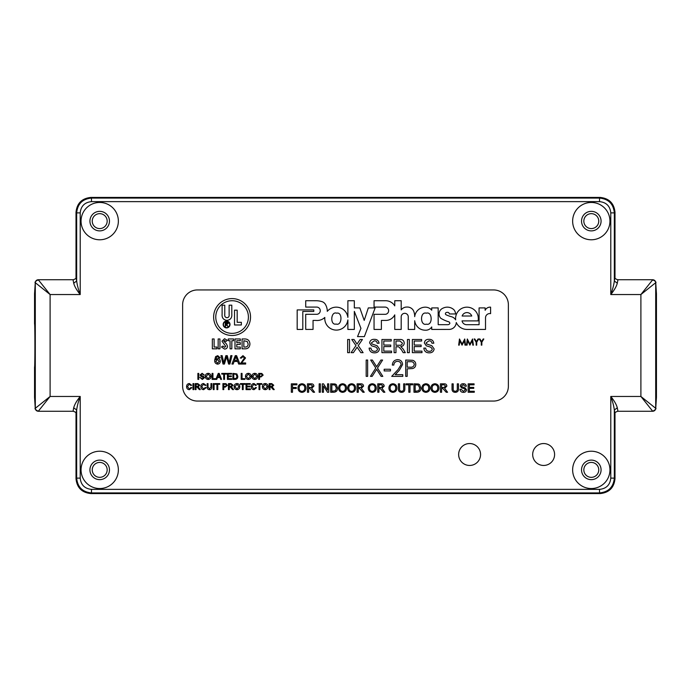 <?xml version="1.0" encoding="UTF-8"?>
<svg xmlns="http://www.w3.org/2000/svg" width="691" height="691" viewBox="0 0 691 691"><rect width="100%" height="100%" fill="white"/><g stroke="black" fill="none" stroke-linecap="round" stroke-linejoin="round"><path stroke-width="1.04" d="M591.297 228.583A7.463 7.463 0 0 1 583.835 221.12A7.463 7.463 0 0 1 591.297 213.657A7.463 7.463 0 0 1 598.76 221.12A7.463 7.463 0 0 1 591.297 228.583M99.703 228.583A7.463 7.463 0 0 1 92.24 221.12A7.463 7.463 0 0 1 99.703 213.657A7.463 7.463 0 0 1 107.165 221.12A7.463 7.463 0 0 1 99.703 228.583M591.297 477.343A7.463 7.463 0 0 1 583.835 469.88A7.463 7.463 0 0 1 591.297 462.417A7.463 7.463 0 0 1 598.76 469.88A7.463 7.463 0 0 1 591.297 477.343M99.703 477.343A7.463 7.463 0 0 1 92.24 469.88A7.463 7.463 0 0 1 99.703 462.417A7.463 7.463 0 0 1 107.165 469.88A7.463 7.463 0 0 1 99.703 477.343M617.858 280.235L617.296 283.232C616.441 286.445 614.273 290.211 610.784 294.539L610.784 212.88L614.334 212.88L614.99 212.223L614.99 277.903L614.99 212.232C614.049 203.301 609.117 198.369 600.194 197.427L90.815 197.427C81.883 198.369 76.951 203.301 76.01 212.223L76.01 277.903L76.01 212.223L76.666 212.88L80.216 212.88L80.216 294.539C76.727 290.22 74.559 286.445 73.704 283.232L73.142 280.235M73.142 410.765L73.704 407.768C74.559 404.555 76.727 400.789 80.216 396.461L80.216 478.12C80.916 484.909 84.665 488.658 91.462 489.366L599.538 489.366C606.335 488.667 610.084 484.918 610.784 478.12L614.334 478.12L614.99 478.777L614.99 413.097L614.99 478.777C614.049 487.699 609.117 492.631 600.194 493.573L90.815 493.573L600.194 493.573L599.538 492.916C608.521 492.035 613.453 487.103 614.334 478.12L614.334 410.022C613.867 406.161 612.684 401.644 610.784 396.461C614.264 400.78 616.441 404.546 617.296 407.768L617.858 410.765M80.216 478.12L76.666 478.12L76.01 478.777L76.01 413.097L76.01 478.768C76.951 487.699 81.883 492.631 90.806 493.573L91.462 492.916L599.538 492.916L599.538 489.366M656.424 397.722L656.45 367.102L656.45 397.204L655.699 408.303C655.517 410.1 654.532 411.093 652.736 411.266L640.894 396.461L655.699 408.303L655.699 282.697L656.45 293.796L656.45 323.898L656.424 293.278M34.576 293.278L34.55 323.898L34.55 293.796L35.301 282.697L35.301 408.303L50.106 396.461L38.264 411.266C36.468 411.093 35.483 410.1 35.301 408.303L35.25 408.096C34.515 408.701 35.517 409.754 38.264 411.266L73.306 411.266C75.362 412 76.295 412.708 76.105 413.399L76.079 413.253M35.25 407.906L34.55 397.204L34.55 367.102L34.576 397.722M656.45 323.898L656.45 367.102M609.954 221.12A18.657 18.657 0 0 1 591.297 239.777A18.657 18.657 0 0 1 572.64 221.12A18.657 18.657 0 0 1 591.297 202.463A18.657 18.657 0 0 1 609.954 221.12M118.36 221.12A18.657 18.657 0 0 1 99.703 239.777A18.657 18.657 0 0 1 81.046 221.12A18.657 18.657 0 0 1 99.703 202.463A18.657 18.657 0 0 1 118.36 221.12M609.954 469.88A18.657 18.657 0 0 1 591.297 488.537A18.657 18.657 0 0 1 572.64 469.88A18.657 18.657 0 0 1 591.297 451.223A18.657 18.657 0 0 1 609.954 469.88M118.36 469.88A18.657 18.657 0 0 1 99.703 488.537A18.657 18.657 0 0 1 81.046 469.88A18.657 18.657 0 0 1 99.703 451.223A18.657 18.657 0 0 1 118.36 469.88M554.597 454.497A10.961 10.961 0 0 1 543.636 465.458A10.961 10.961 0 0 1 532.683 454.497A10.961 10.961 0 0 1 543.636 443.544A10.961 10.961 0 0 1 554.597 454.497M480.565 454.497A10.961 10.961 0 0 1 469.604 465.458A10.961 10.961 0 0 1 458.643 454.497A10.961 10.961 0 0 1 469.604 443.544A10.961 10.961 0 0 1 480.565 454.497M581.528 221.12A9.769 9.769 0 0 0 591.297 230.889A9.769 9.769 0 0 0 601.075 221.12A9.769 9.769 0 0 0 591.297 211.351A9.769 9.769 0 0 0 581.528 221.12M89.925 221.12A9.769 9.769 0 0 0 99.703 230.889A9.769 9.769 0 0 0 109.472 221.12A9.769 9.769 0 0 0 99.703 211.351A9.769 9.769 0 0 0 89.925 221.12M581.528 469.88A9.769 9.769 0 0 0 591.297 479.649A9.769 9.769 0 0 0 601.075 469.88A9.769 9.769 0 0 0 591.297 460.111A9.769 9.769 0 0 0 581.528 469.88M89.925 469.88A9.769 9.769 0 0 0 99.703 479.649A9.769 9.769 0 0 0 109.472 469.88A9.769 9.769 0 0 0 99.703 460.111A9.769 9.769 0 0 0 89.925 469.88M610.784 212.88C610.084 206.091 606.335 202.342 599.538 201.634L91.462 201.634C84.665 202.333 80.916 206.082 80.216 212.88M91.462 201.634L91.462 198.084C82.479 198.965 77.547 203.897 76.666 212.88L76.666 280.978C77.133 284.839 78.316 289.356 80.216 294.539L50.106 294.539L35.301 282.697C35.483 280.9 36.468 279.907 38.264 279.734L50.106 294.539L50.106 396.461L80.216 396.461C78.316 401.652 77.133 406.17 76.666 410.022L76.666 478.12C77.547 487.103 82.479 492.035 91.462 492.916L91.462 489.366M610.784 478.12L610.784 396.461L640.894 396.461L640.894 294.539L652.736 279.734C654.532 279.907 655.517 280.9 655.699 282.697L640.894 294.539L610.784 294.539C612.684 289.348 613.867 284.83 614.334 280.978L614.334 212.88C613.453 203.897 608.521 198.965 599.538 198.084L91.462 198.084L90.806 197.427L600.194 197.427L599.538 198.084L599.538 201.634M655.75 283.094L655.75 282.913C656.476 282.274 655.474 281.211 652.736 279.734L652.796 280.235L652.736 279.734L617.694 279.734C615.638 279 614.705 278.292 614.895 277.601L614.921 277.747M34.55 293.796L35.25 282.913C34.515 282.299 35.517 281.246 38.264 279.734L38.204 280.235L38.264 279.734L73.306 279.734C75.362 279 76.295 278.292 76.105 277.601L76.079 277.747M617.296 283.232L614.334 280.978L614.947 277.791M614.947 413.209L614.334 410.022L617.296 407.768M73.704 407.768L76.666 410.022L76.053 413.209M34.55 367.102C35.016 367.733 35.016 323.267 34.55 323.898M76.053 277.791L76.666 280.978L73.704 283.232M656.45 293.796L655.75 282.904M614.921 413.253L614.895 413.399C614.636 412.734 615.569 412.026 617.694 411.266L652.736 411.266C655.465 409.711 656.467 408.657 655.75 408.087L656.45 397.204M34.55 397.204L35.25 408.096M223.167 324.476A3.42 3.42 0 0 0 226.588 327.897A3.42 3.42 0 0 0 230.008 324.476A3.42 3.42 0 0 0 226.588 321.065A3.42 3.42 0 0 0 223.167 324.476M229.714 324.476A3.127 3.127 0 0 0 226.588 321.35A3.127 3.127 0 0 0 223.461 324.476A3.127 3.127 0 0 0 226.588 327.603A3.127 3.127 0 0 0 229.714 324.476M213.631 317.048A18.45 18.45 0 0 0 232.081 335.498A18.45 18.45 0 0 0 250.531 317.048A18.45 18.45 0 0 0 232.081 298.598A18.45 18.45 0 0 0 213.631 317.048M248.406 317.048A16.316 16.316 0 0 0 232.081 300.732A16.316 16.316 0 0 0 215.765 317.048A16.316 16.316 0 0 0 232.081 333.364A16.316 16.316 0 0 0 248.406 317.048M336.621 313.187C330.609 310.985 329.935 325.686 336.12 324.036C342.131 326.247 342.805 311.537 336.621 313.187M320.27 310.7A3.619 3.619 0 0 1 316.659 314.31L305.716 314.31L305.724 329.417L313.049 329.417L313.049 320.425L315.917 320.425A11.168 11.168 0 0 0 324.822 317.437A11.6 11.6 0 0 0 335.109 330.03A11.6 11.6 0 0 0 347.875 319.95L347.875 329.434L354.319 329.434L354.319 311.382L360.944 328.346L357.532 336.612L364.364 336.612L375.144 307.91L368.32 307.91L364.209 320.399L359.821 307.91L354.319 307.91L354.319 300.732L347.875 300.732L347.875 317.35A11.712 11.712 0 0 0 327.284 311.347A13.544 13.544 0 0 0 325.34 304.273A5.994 5.994 0 0 0 321.997 301.647A19.901 19.901 0 0 0 316.063 300.732L305.724 300.723L305.724 307.08L316.659 307.08A3.619 3.619 0 0 1 320.27 310.7M426.295 313.178C419.869 311.304 420.024 326.178 426.407 324.157C432.834 326.04 432.678 311.166 426.295 313.178M401.195 316.841A3.533 3.533 0 0 1 404.727 313.317A3.533 3.533 0 0 1 408.26 316.841A3.533 3.533 0 0 1 408.251 316.893L408.251 329.434L414.695 329.434L414.695 320.728A11.151 11.151 0 0 0 419.497 328.536A10.831 10.831 0 0 0 425.241 330.194A7.074 7.074 0 0 0 431.72 326.947L431.728 329.434L449.15 329.417A7.221 7.221 0 0 0 456.276 322.524A11.678 11.678 0 0 0 466.917 329.426L485.514 329.434L485.514 318.015A4.258 4.258 0 0 1 490.593 313.645L490.593 307.167A5.459 5.459 0 0 0 485.134 310.311L485.125 307.91L479.079 307.91L479.079 324.692L466.978 324.692A4.682 4.682 0 0 1 462.046 320.9L478.06 320.9A11.367 11.367 0 0 0 466.952 307.167A11.367 11.367 0 0 0 455.663 319.864A7.091 7.091 0 0 0 451.681 316.789A33.609 33.609 0 0 1 446.032 314.759A1.201 1.201 0 0 1 446.179 312.582A2.816 2.816 0 0 1 447.846 312.375A1.529 1.529 0 0 1 449.288 313.956L455.611 313.956A7.446 7.446 0 0 0 454.004 309.844A9.657 9.657 0 0 0 442.948 308.195A6.245 6.245 0 0 0 440.789 318.275A35.094 35.094 0 0 0 448.528 321.756A1.615 1.615 0 0 1 449.806 323.587A2.358 2.358 0 0 1 447.828 324.675L438.198 324.675L438.163 307.91L431.728 307.91L431.728 310.199A8.162 8.162 0 0 0 425.587 307.175A10.702 10.702 0 0 0 414.686 316.642A13.5 13.5 0 0 0 413.425 310.587A6.962 6.962 0 0 0 406.818 307.063A6.798 6.798 0 0 0 401.203 309.896L401.195 300.732L394.76 300.732L394.76 305.871A10.667 10.667 0 0 0 385.284 300.732L374.056 300.732L374.056 307.089L385.025 307.089A3.628 3.628 0 0 1 388.644 310.708A3.628 3.628 0 0 1 385.362 314.319L374.056 314.319L374.056 329.426L381.38 329.426L381.38 320.425L385.353 320.425A10.045 10.045 0 0 0 394.76 314.854L394.76 329.434L401.195 329.434L401.195 316.91A3.533 3.533 0 0 1 401.195 316.841M265.232 389.681C263.435 389.499 262.494 388.506 262.39 386.684C262.416 384.775 263.366 383.721 265.232 383.531C267.063 383.721 268.004 384.749 268.065 386.615C268.004 388.48 267.054 389.499 265.232 389.681M253.951 388.99L255.627 387.487L256.473 387.686L254.029 389.681C252.189 389.517 251.265 388.48 251.256 386.563C251.291 384.723 252.215 383.712 254.012 383.531L256.318 385.276L255.48 385.457L253.968 384.222L252.094 386.554L253.951 388.99M243.189 389.603L242.351 389.603L242.351 384.3L240.425 384.3L240.425 383.609L245.115 383.609L245.115 384.3L243.189 384.3L243.189 389.603M229.291 389.603L228.453 389.603L228.453 383.609L231.044 383.609L233.057 385.224L231.468 386.839L233.549 389.603L232.582 389.603L230.163 386.917L229.291 386.917L229.291 389.603M217.777 389.603L216.931 389.603L216.931 384.3L215.013 384.3L215.013 383.609L219.695 383.609L219.695 384.3L217.777 384.3L217.777 389.603M210.945 387.02L210.945 383.609L211.791 383.609L211.791 387.055C211.869 388.705 211.101 389.577 209.503 389.681C207.87 389.603 207.101 388.731 207.179 387.055L207.179 383.609L208.026 383.609L208.026 387.02L209.433 388.912L210.945 387.02M196.045 389.603L195.208 389.603L195.208 383.609L197.799 383.609L199.811 385.224L198.222 386.839L200.304 389.603L199.336 389.603L196.918 386.917L196.045 386.917L196.045 389.603M189.299 388.99L190.984 387.487L191.822 387.686L189.377 389.681C187.537 389.517 186.613 388.48 186.605 386.563C186.648 384.723 187.563 383.712 189.36 383.531L191.675 385.276L190.828 385.457L189.325 384.222L187.451 386.554L189.299 388.99M254.789 379.463C252.992 379.29 252.051 378.288 251.947 376.474C251.973 374.557 252.923 373.511 254.789 373.321C256.62 373.503 257.562 374.531 257.631 376.405C257.562 378.262 256.611 379.281 254.789 379.463M244.882 379.385L241.194 379.385L241.194 373.399L242.04 373.399L242.04 378.694L244.882 378.694L244.882 379.385M231.753 379.385L227.374 379.385L227.374 373.399L231.597 373.399L231.597 374.09L228.22 374.09L228.22 375.93L231.364 375.93L231.364 376.621L228.22 376.621L228.22 378.694L231.753 378.694L231.753 379.385M216.775 379.385L215.886 379.385L218.261 373.399L219.211 373.399L221.595 379.385L220.697 379.385L220.014 377.545L217.458 377.545L216.775 379.385M208.181 379.463C206.393 379.29 205.443 378.288 205.339 376.474C205.365 374.557 206.315 373.511 208.181 373.321C210.012 373.503 210.962 374.531 211.023 376.405C210.954 378.262 210.012 379.281 208.181 379.463M198.732 379.385L197.894 379.385L197.894 373.399L198.732 373.399L198.732 379.385M233.178 364.045L231.926 364.045L235.251 355.658L236.59 355.658L239.915 364.045L238.663 364.045L237.704 361.462L234.137 361.462L233.178 364.045M217.751 355.658L220.17 357.808L219.099 357.912L217.682 356.625L216.767 356.876L215.765 359.666L217.803 358.56C219.384 358.75 220.213 359.657 220.282 361.281C220.196 363.008 219.315 363.967 217.63 364.148C215.497 363.768 214.521 362.421 214.694 360.115L215.601 356.608L217.751 355.658M235 348.825L235 338.953L240.313 338.953L240.313 340.732L236.771 340.732L236.771 342.624L240.313 342.624L240.313 344.403L236.771 344.403L236.771 347.055L240.313 347.055L240.313 348.825L235 348.825M224.549 338.702L227.279 340.274L225.948 341.492L224.532 340.473L223.737 341.121L226.51 344.006L227.529 346.269C227.365 348.057 226.38 348.998 224.566 349.085L221.457 346.977L223.012 346.044L224.635 347.314L225.758 346.372L221.958 341.207L224.549 338.702M212.344 348.825L212.344 338.953L214.115 338.953L214.115 347.055L216.896 347.055L216.896 348.825L212.344 348.825M481.29 342.226L479.312 338.987L479.943 338.987L481.567 341.639L483.19 338.987L483.821 338.987L481.843 342.226L481.843 345.155L481.29 345.155L481.29 342.226M467.056 345.155L466.503 345.155L467.315 338.987L469.94 344.049L472.558 338.987L473.378 345.155L472.825 345.155L472.229 340.715L469.88 345.155L467.643 340.706L467.056 345.155M474.285 392.238L468.153 392.238L468.153 383.851L474.069 383.851L474.069 384.818L469.336 384.818L469.336 387.401L473.741 387.401L473.741 388.368L469.336 388.368L469.336 391.27L474.285 391.27L474.285 392.238M457.295 388.618L457.295 383.851L458.478 383.851L458.478 388.679C458.591 390.985 457.52 392.212 455.274 392.341C452.994 392.238 451.914 391.011 452.035 388.679L452.035 383.851L453.21 383.851L453.21 388.618C453.037 390.208 453.702 391.089 455.188 391.27C456.751 391.166 457.459 390.285 457.295 388.618M434.941 392.341C432.436 392.099 431.106 390.709 430.959 388.161C431.003 385.483 432.333 384.006 434.941 383.747C437.507 384.006 438.828 385.44 438.915 388.057C438.828 390.665 437.498 392.091 434.941 392.341M416.984 392.238L413.978 392.238L413.978 383.851L418.331 383.971L419.549 384.576L420.862 387.997C420.871 390.683 419.575 392.091 416.984 392.238M403.656 388.618L403.656 383.851L404.84 383.851L404.84 388.679C404.952 390.985 403.881 392.212 401.635 392.341C399.355 392.238 398.275 391.011 398.396 388.679L398.396 383.851L399.571 383.851L399.571 388.618C399.398 390.208 400.063 391.089 401.549 391.27C403.112 391.166 403.82 390.285 403.656 388.618M378.936 392.238L377.752 392.238L377.752 383.851L381.389 383.851C383.082 383.738 384.015 384.49 384.205 386.114L381.976 388.368L384.887 392.238L383.531 392.238L380.145 388.472L378.936 388.472L378.936 392.238M358.301 392.238L357.117 392.238L357.117 383.851L360.754 383.851C362.438 383.738 363.38 384.49 363.561 386.114L361.341 388.368L364.252 392.238L362.896 392.238L359.51 388.472L358.301 388.472L358.301 392.238M342.606 392.341C340.093 392.099 338.771 390.709 338.625 388.161C338.668 385.483 339.998 384.006 342.606 383.747C345.172 384.006 346.493 385.44 346.58 388.057C346.485 390.665 345.163 392.091 342.606 392.341M323.466 392.238L322.291 392.238L322.291 383.851L323.535 383.851L327.551 390.113L327.551 383.851L328.735 383.851L328.735 392.238L327.491 392.238L323.466 385.984L323.466 392.238M308.635 392.238L307.452 392.238L307.452 383.851L311.088 383.851C312.781 383.738 313.714 384.49 313.904 386.114L311.676 388.368L314.586 392.238L313.23 392.238L309.844 388.472L308.635 388.472L308.635 392.238M292.509 392.238L291.326 392.238L291.326 383.851L296.923 383.851L296.923 384.818L292.509 384.818L292.509 387.504L296.275 387.504L296.275 388.472L292.509 388.472L292.509 392.238M397.584 361.307C395.287 361.488 394.025 362.749 393.801 365.073L392.333 365.073C392.6 361.756 394.38 359.942 397.662 359.631C400.668 359.856 402.309 361.471 402.585 364.485L399.286 370.341L395.2 374.695L402.801 374.695L402.801 376.37L391.711 376.37L398.033 369.616L401.125 364.615C400.866 362.55 399.683 361.445 397.584 361.307M375.792 368.044L370.678 360.046L372.363 360.046L376.638 366.722L380.914 360.046L382.607 360.046L377.485 368.044L382.814 376.37L381.121 376.37L376.638 369.365L372.155 376.37L370.462 376.37L375.792 368.044M429.353 352.842C426.071 352.868 424.231 351.296 423.833 348.109L425.691 348.109C425.958 350.19 427.15 351.261 429.266 351.322C430.959 351.365 431.961 350.596 432.281 349.024L430.873 347.245L426.287 345.785L424.343 342.935C424.766 340.473 426.295 339.272 428.912 339.324C431.711 339.264 433.343 340.559 433.801 343.211L431.944 343.211C431.668 341.579 430.683 340.793 428.99 340.844L426.2 342.814L426.667 343.98L431.849 345.742L434.138 348.929C433.689 351.538 432.1 352.833 429.353 352.842M409.305 352.669L407.448 352.669L407.448 339.497L409.305 339.497L409.305 352.669M391.572 352.669L381.942 352.669L381.942 339.497L391.236 339.497L391.236 341.017L383.799 341.017L383.799 345.068L390.726 345.068L390.726 346.588L383.799 346.588L383.799 351.149L391.572 351.149L391.572 352.669M353.377 352.669L351.106 352.669L355.977 345.578L351.788 339.497L354.025 339.497L357.005 344.083L360.158 339.497L362.43 339.497L358.232 345.604L363.103 352.669L360.857 352.669L357.109 347.228L353.377 352.669M182.623 386.252A14.805 14.805 0 0 0 197.427 401.056L493.573 401.056A14.805 14.805 0 0 0 508.377 386.252L508.377 304.748A14.805 14.805 0 0 0 493.573 289.944L197.427 289.944A14.805 14.805 0 0 0 182.623 304.748L182.623 386.252M313.792 311.442L313.792 309.922L297.182 309.922L297.182 329.426L302.796 329.426L302.796 311.442L313.792 311.442M349.508 352.669L347.651 352.669L347.651 339.497L349.508 339.497L349.508 352.669M374.626 352.842C371.343 352.868 369.504 351.296 369.106 348.109L370.963 348.109C371.222 350.19 372.423 351.261 374.539 351.322C376.232 351.365 377.234 350.596 377.545 349.024L376.146 347.245L371.559 345.785L369.607 342.935C370.039 340.473 371.568 339.272 374.185 339.324C376.984 339.264 378.608 340.559 379.065 343.211L377.208 343.211C376.94 341.579 375.956 340.793 374.254 340.844L371.464 342.814L371.939 343.98L377.122 345.742L379.411 348.929C378.962 351.538 377.364 352.833 374.626 352.842M395.96 352.669L394.103 352.669L394.103 339.497L399.821 339.497C402.473 339.307 403.95 340.49 404.235 343.047C404.054 345.146 402.888 346.329 400.745 346.588L403.155 349.033L405.315 352.669L403.19 352.669L401.549 349.888L398.776 346.822L397.861 346.761L395.96 346.761L395.96 352.669M421.976 352.669L412.346 352.669L412.346 339.497L421.64 339.497L421.64 341.017L414.203 341.017L414.203 345.068L421.13 345.068L421.13 346.588L414.203 346.588L414.203 351.149L421.976 351.149L421.976 352.669M366.178 376.37L366.178 360.046L367.638 360.046L367.638 376.37L366.178 376.37M384.17 370.929L384.17 369.253L390.45 369.253L390.45 370.929L384.17 370.929M405.729 376.37L405.729 360.046L412.648 360.296C414.669 360.927 415.714 362.3 415.775 364.425C415.714 366.61 414.626 367.992 412.518 368.571L407.189 368.839L407.189 376.37L405.729 376.37M301.967 392.341C299.462 392.099 298.141 390.709 297.994 388.161C298.037 385.483 299.367 384.006 301.976 383.747C304.541 384.006 305.863 385.44 305.949 388.057C305.854 390.665 304.532 392.091 301.967 392.341M320.356 392.238L319.173 392.238L319.173 383.851L320.356 383.851L320.356 392.238M333.675 392.238L330.669 392.238L330.669 383.851L335.023 383.971L336.241 384.576L337.554 387.997C337.562 390.683 336.267 392.091 333.675 392.238M351.633 392.341C349.128 392.099 347.798 390.709 347.659 388.161C347.703 385.483 349.024 384.006 351.641 383.747C354.198 384.006 355.52 385.44 355.615 388.057C355.52 390.665 354.189 392.091 351.633 392.341M372.268 392.341C369.763 392.099 368.441 390.709 368.294 388.161C368.338 385.483 369.668 384.006 372.276 383.747C374.842 384.006 376.163 385.44 376.25 388.057C376.154 390.665 374.833 392.091 372.268 392.341M392.911 392.341C390.406 392.099 389.076 390.709 388.929 388.161C388.973 385.483 390.303 384.006 392.911 383.747C395.477 384.006 396.798 385.44 396.884 388.057C396.798 390.665 395.468 392.091 392.911 392.341M410.005 392.238L408.822 392.238L408.822 384.818L406.135 384.818L406.135 383.851L412.691 383.851L412.691 384.818L410.005 384.818L410.005 392.238M425.906 392.341C423.402 392.099 422.08 390.709 421.933 388.161C421.976 385.483 423.307 384.006 425.915 383.747C428.48 384.006 429.802 385.44 429.888 388.057C429.793 390.665 428.472 392.091 425.906 392.341M441.601 392.238L440.426 392.238L440.426 383.851L444.063 383.851C445.747 383.738 446.688 384.49 446.87 386.114L444.65 388.368L447.561 392.238L446.205 392.238L442.819 388.472L441.601 388.472L441.601 392.238M463.497 392.341C461.407 392.367 460.241 391.356 459.99 389.335L461.165 389.335L463.445 391.374L465.363 389.914L464.464 388.783L461.545 387.858L460.31 386.044C460.586 384.481 461.553 383.712 463.22 383.747C465 383.704 466.036 384.533 466.33 386.217L465.147 386.217L463.264 384.714L461.493 385.967L461.795 386.71L465.086 387.832L466.546 389.854C466.261 391.512 465.242 392.341 463.497 392.341M459.221 345.155L458.669 345.155L459.48 338.987L462.106 344.049L464.732 338.987L465.553 345.155L464.991 345.155L464.404 340.715L462.054 345.155L459.817 340.706L459.221 345.155M476.151 342.226L474.173 338.987L474.803 338.987L476.427 341.639L478.042 338.987L478.682 338.987L476.704 342.226L476.704 345.155L476.151 345.155L476.151 342.226M218.166 348.825L218.166 338.953L219.937 338.953L219.937 348.825L218.166 348.825M228.289 340.732L228.289 338.953L233.601 338.953L233.601 340.732L231.83 340.732L231.83 348.825L230.06 348.825L230.06 340.732L228.289 340.732M249.935 344.032C249.658 347.435 247.801 349.033 244.346 348.825L242.083 348.825L242.083 338.953L244.32 338.953C247.827 338.866 249.693 340.551 249.935 344.032M224.437 364.045L223.038 364.045L220.921 355.658L222.148 355.658L223.772 362.87L225.862 355.658L227.287 355.658L229.153 362.87L230.777 355.658L231.995 355.658L229.887 364.045L228.583 364.045L226.57 356.668L224.437 364.045M241.548 362.965L245.65 362.965L245.65 364.045L240.166 364.045L244.467 357.981L242.938 356.625L241.349 358.128L240.278 358.024L242.964 355.658L245.538 357.973L241.548 362.965M202.316 379.463L199.811 377.312L202.282 378.772L203.646 377.727L200.926 376.258L200.044 374.963L202.118 373.321L204.337 375.083L202.152 374.012L200.882 374.902L201.098 375.438L203.456 376.241L204.493 377.683L202.316 379.463M215.782 379.385L212.094 379.385L212.094 373.399L212.94 373.399L212.94 378.694L215.782 378.694L215.782 379.385M224.532 379.385L223.685 379.385L223.685 374.09L221.768 374.09L221.768 373.399L226.449 373.399L226.449 374.09L224.532 374.09L224.532 379.385M235.052 379.385L232.902 379.385L232.902 373.399L236.883 373.909L237.816 376.362C237.825 378.271 236.901 379.281 235.052 379.385M248.337 379.463C246.549 379.29 245.599 378.288 245.495 376.474C245.53 374.557 246.471 373.511 248.337 373.321C250.168 373.503 251.118 374.531 251.179 376.405C251.109 378.262 250.168 379.281 248.337 379.463M259.548 379.385L258.702 379.385L258.702 373.399L261.785 373.451L263.159 375.118L261.017 376.932L259.548 376.932L259.548 379.385M193.826 389.603L192.979 389.603L192.979 383.609L193.826 383.609L193.826 389.603M203.586 388.99L205.262 387.487L206.108 387.686L203.664 389.681C201.824 389.517 200.9 388.48 200.882 386.563C200.926 384.723 201.841 383.712 203.646 383.531L205.953 385.276L205.106 385.457L203.603 384.222L201.729 386.554L203.586 388.99M214.089 389.603L213.251 389.603L213.251 383.609L214.089 383.609L214.089 389.603M223.763 389.603L222.925 389.603L222.925 383.609L226.009 383.669L227.374 385.336L225.231 387.141L223.763 387.141L223.763 389.603M236.97 389.681C235.182 389.499 234.232 388.506 234.128 386.684C234.163 384.775 235.113 383.721 236.978 383.531C238.81 383.721 239.751 384.749 239.812 386.615C239.751 388.48 238.801 389.499 236.97 389.681M250.41 389.603L246.031 389.603L246.031 383.609L250.254 383.609L250.254 384.3L246.877 384.3L246.877 386.148L250.021 386.148L250.021 386.839L246.877 386.839L246.877 388.912L250.41 388.912L250.41 389.603M259.851 389.603L259.013 389.603L259.013 384.3L257.087 384.3L257.087 383.609L261.777 383.609L261.777 384.3L259.851 384.3L259.851 389.603M269.991 389.603L269.145 389.603L269.145 383.609L271.744 383.609L273.748 385.224L272.159 386.839L274.241 389.603L273.273 389.603L270.855 386.917L269.991 386.917L269.991 389.603M228.367 323.302L226.613 324.64L228.427 326.921L226.069 324.64L225.266 326.921L225.266 321.98L227.374 322.049L228.367 323.302M471.746 316.012A5.096 5.096 0 0 0 462.124 316.012L471.746 316.012M395.96 341.017L395.96 345.241L399.493 345.241C401.177 345.388 402.145 344.671 402.378 343.09L399.89 341.017L395.96 341.017M410.178 361.721L407.189 361.721L407.189 367.163L410.048 367.197C412.406 367.491 413.831 366.567 414.306 364.433C413.849 362.343 412.475 361.436 410.178 361.721M301.984 384.714C300.032 384.973 299.091 386.131 299.177 388.169C299.194 390.078 300.127 391.149 301.967 391.374C303.85 391.132 304.783 390.018 304.766 388.048C304.783 386.088 303.859 384.973 301.984 384.714M308.635 384.818L308.635 387.504L310.881 387.504L312.721 386.139L311.131 384.818L308.635 384.818M331.853 384.818L331.853 391.27L335.567 390.674L336.37 387.979L334.936 384.991L331.853 384.818M342.615 384.714C340.663 384.973 339.73 386.131 339.808 388.169C339.825 390.078 340.758 391.149 342.598 391.374C344.489 391.132 345.422 390.018 345.396 388.048C345.414 386.088 344.489 384.973 342.615 384.714M351.641 384.714C349.689 384.973 348.756 386.131 348.834 388.169C348.851 390.078 349.784 391.149 351.624 391.374C353.516 391.132 354.448 390.018 354.431 388.048C354.448 386.088 353.516 384.973 351.641 384.714M358.301 384.818L358.301 387.504L360.547 387.504L362.386 386.139L360.797 384.818L358.301 384.818M372.285 384.714C370.333 384.973 369.391 386.131 369.478 388.169C369.495 390.078 370.428 391.149 372.268 391.374C374.151 391.132 375.083 390.018 375.066 388.048C375.083 386.088 374.159 384.973 372.285 384.714M378.936 384.818L378.936 387.504L381.182 387.504L383.021 386.139L381.432 384.818L378.936 384.818M392.92 384.714C390.968 384.973 390.035 386.131 390.113 388.169C390.13 390.078 391.063 391.149 392.903 391.374C394.794 391.132 395.727 390.018 395.701 388.048C395.718 386.088 394.794 384.973 392.92 384.714M415.161 384.818L415.161 391.27L418.867 390.674L419.679 387.979L418.245 384.991L415.161 384.818M425.924 384.714C423.972 384.973 423.03 386.131 423.117 388.169C423.134 390.078 424.067 391.149 425.906 391.374C427.789 391.132 428.722 390.018 428.705 388.048C428.722 386.088 427.798 384.973 425.924 384.714M434.95 384.714C432.998 384.973 432.065 386.131 432.143 388.169C432.16 390.078 433.093 391.149 434.933 391.374C436.824 391.132 437.757 390.018 437.731 388.048C437.749 386.088 436.824 384.973 434.95 384.714M441.601 384.818L441.601 387.504L443.847 387.504L445.686 386.139L444.106 384.818L441.601 384.818M241.358 324.977L234.517 324.977L234.517 310.173L237.177 310.173L237.177 322.317L241.358 322.317L241.358 324.977M231.796 314.025L231.796 305.189L229.136 305.189L229.136 314.828C229.326 316.538 228.617 317.506 227.002 317.722C225.257 317.445 224.506 316.366 224.774 314.474L224.774 305.189L222.113 305.189L222.113 314.025C221.759 317.782 223.374 319.898 226.942 320.382C230.518 319.898 232.133 317.782 231.796 314.025M247.231 341.518L243.854 340.732L243.854 347.055L244.778 347.055C246.937 347.15 248.06 346.131 248.155 343.997L247.231 341.518M227.926 323.302L225.707 322.49L225.707 324.131L227.926 323.302M217.51 359.527L215.765 361.255L217.544 363.181L219.202 361.315L217.51 359.527M235.346 358.171L234.491 360.495L237.35 360.495L235.925 356.625L235.346 358.171M208.19 374.012L206.186 376.483L208.172 378.772L210.176 376.396L208.19 374.012M218.33 375.196L217.717 376.854L219.755 376.854L218.736 374.09L218.33 375.196M233.748 374.09L233.748 378.694L236.4 378.271L236.97 376.345L235.951 374.211L233.748 374.09M248.345 374.012L246.341 376.483L248.337 378.772L250.332 376.396L248.345 374.012M254.798 374.012L252.785 376.483L254.78 378.772L256.784 376.396L254.798 374.012M259.548 374.09L259.548 376.241L260.991 376.241L262.312 375.144L261.664 374.142L259.548 374.09M196.045 384.3L196.045 386.217L197.652 386.217L198.965 385.241L197.833 384.3L196.045 384.3M223.763 384.3L223.763 386.45L225.214 386.45L226.527 385.353L225.888 384.351L223.763 384.3M229.291 384.3L229.291 386.217L230.898 386.217L232.211 385.241L231.079 384.3L229.291 384.3M236.978 384.222L234.975 386.692L236.97 388.99L238.965 386.606L236.978 384.222M265.24 384.222L263.228 386.692L265.223 388.99L267.227 386.606L265.24 384.222M269.991 384.3L269.991 386.217L271.589 386.217L272.902 385.241L271.77 384.3L269.991 384.3"/></g></svg>
